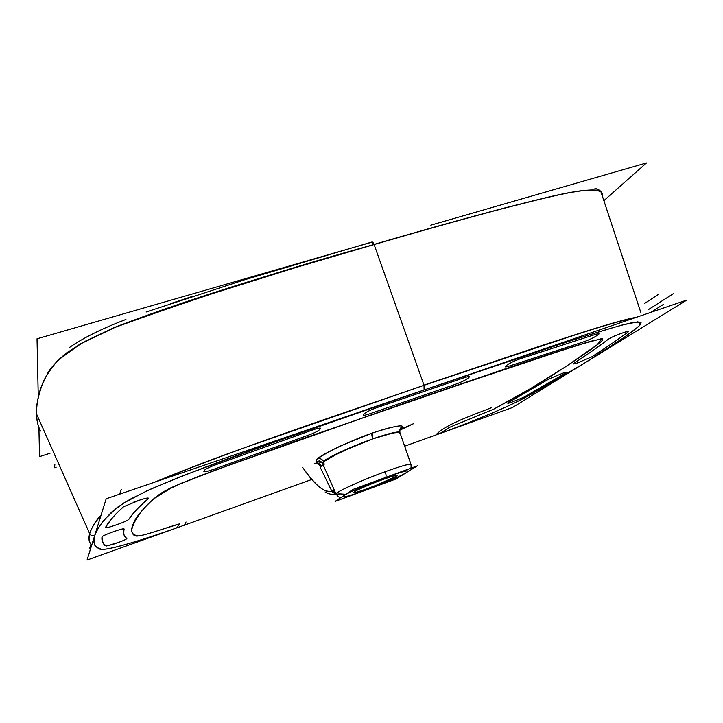 <?xml version="1.0" encoding="UTF-8"?>
<svg xmlns="http://www.w3.org/2000/svg" width="723" height="723" viewBox="0 0 723 723"><rect width="100%" height="100%" fill="white"/><g stroke="black" fill="none" stroke-linecap="round" stroke-linejoin="round"><path stroke-width="1.08" d="M354.894 491.532C360.045 487.799 395.427 474.18 396.683 475.436L395.707 476.529C389.598 480.587 355.526 493.655 354.143 492.462L354.894 491.532C355.987 490.537 362.431 487.609 374.225 482.756C387.835 477.56 395.318 475.119 396.683 475.436L395.707 476.529L375.852 485.449C362.557 490.501 355.318 492.833 354.143 492.462L354.894 491.532C355.987 490.537 362.431 487.609 374.225 482.756C387.835 477.56 395.318 475.119 396.683 475.436L395.707 476.529L375.852 485.449C362.557 490.501 355.318 492.833 354.143 492.462L354.894 491.532C361.816 486.678 405.784 470.565 395.707 476.529C388.17 481.491 346.543 496.828 354.894 491.532M322.693 463.795L323.696 461.726C321.952 463.723 322.25 464.5 324.582 464.049L322.693 463.795C322.051 463.696 322.386 463.009 323.696 461.726C334.08 455.463 342.44 451.089 348.766 448.622L372.77 438.888C391.839 432.697 393.457 432.58 399.936 432.643L411.098 464.79C411.468 463.1 402.838 465.404 385.196 471.712C386.199 474.659 386.326 476.584 385.567 477.487L385.54 477.505C376.177 480.831 351.297 490.845 343.832 495.589C338.346 499.584 356.475 493.637 365.91 490.086C382.106 484.13 400.768 476.095 406.398 472.607C411.044 469.272 404.094 470.908 385.54 477.505L385.567 477.487C386.326 476.584 386.199 474.659 385.196 471.712C373.213 475.707 332.815 492.652 336.114 494.225C332.716 493.981 352.309 484.383 372.255 476.629C388.82 470.086 407.004 463.895 410.944 464.238L411.098 464.79L410.944 464.238C408.558 463.904 399.973 466.398 385.196 471.712C394.189 468.414 408.368 463.669 410.944 464.238C411.215 466.769 411.116 468.133 410.637 468.305C411.134 467.898 411.233 466.543 410.944 464.238L399.765 432.164C396.665 430.971 379.765 436.132 365.937 441.373C350.203 447.139 327.826 457.334 323.479 461.301M334.261 490.022L331.794 491.089C325.233 493.637 315.499 485.702 302.594 467.293C314.559 485.061 324.293 492.996 331.794 491.089C324.266 492.978 314.532 485.043 302.594 467.293C315.499 485.702 325.233 493.637 331.794 491.089M332.173 491.776L335.933 494.053L332.553 492.273M321.446 466.145L320.461 466.597C319.268 464.365 317.469 463.38 315.047 463.66C317.496 463.416 319.304 464.392 320.461 466.597L320.461 466.597C319.295 464.392 317.496 463.416 315.047 463.66L319.873 461.12L318.554 461.319C315.924 461.807 315.553 460.922 317.424 458.653C328.92 451.568 338.219 446.66 345.332 443.94L372.2 433.122C386.678 428.224 389.498 427.844 394.993 426.624C398.436 425.883 406.507 424.681 400.632 429.326L399.846 429.896M323.253 465.07L321.437 466.127C320.054 463.723 318.057 462.792 315.445 463.335L318.554 461.319C315.707 461.41 315.327 460.524 317.406 458.662C322.666 454.044 349.101 441.301 372.282 433.023C397.533 424.988 406.986 423.759 400.641 429.317L399.855 429.878M439.864 433.565L449.471 427.383L493.782 409.128L449.471 427.383L493.782 409.128L530.266 388.712L565.467 366.841L588.685 351.098L598.96 343.524L602.684 340.126L602.557 338.68L590.049 341.419L521.346 363.389L293.755 441.744L199.286 476.105L171.098 487.682L162.558 492.273C158.382 494.866 153.294 499.051 147.293 504.826C138.816 513.655 133.583 522.123 131.595 530.23C132.264 534.758 134.541 536.656 138.409 535.915C141.943 535.544 148.956 533.637 159.458 530.194L179.9 523.786C168.902 526.687 145.721 535.327 138.409 535.915C141.943 535.544 148.956 533.637 159.458 530.194L179.9 523.786L176.638 527.935C144.862 539.015 108.224 550.781 101.229 549.191C95.183 546.823 92.942 546.66 94.659 535.68C97.451 528.974 100.985 523.353 105.269 518.798L117.216 507.465L130.167 499.231L151.044 488.947C187.121 473.818 224.772 459.421 263.994 445.757L424.076 389.977L560.325 344.148C589.155 334.876 618.436 325.305 634.821 322.16L641.066 322.494L638.807 326.407L623.389 337.903L584.166 363.335C551.532 383.145 544.374 387.022 523.886 398.201C503.56 409.119 470.574 422.241 440.488 433.339L438.246 433.818L440.515 433.312M148.143 498.87C140.696 504.844 134.252 511.676 128.811 519.358C127.736 520.397 124.582 521.87 119.34 523.777C124.555 521.879 127.709 520.406 128.811 519.358C127.736 520.397 124.582 521.87 119.34 523.777L113.945 525.666C108.423 527.537 105.612 528.124 105.522 527.438C113.104 516.077 115.183 514.442 123.534 506.769L139.756 500.072C146.67 497.822 149.462 497.424 148.143 498.87C149.372 497.46 146.579 497.858 139.756 500.072C146.67 497.822 149.462 497.424 148.143 498.87C138.581 507.13 132.137 513.954 128.811 519.358C134.252 511.676 140.696 504.844 148.143 498.87M214.261 465.305L312.96 429.86C318.816 427.908 321.301 427.555 320.425 428.802C321.247 427.582 318.762 427.935 312.96 429.86C318.816 427.908 321.301 427.555 320.425 428.802L319.123 430.058C317.27 431.55 313.601 433.294 308.106 435.3L213.863 469.236C207.112 471.613 203.769 472.282 203.841 471.224C203.832 472.246 207.176 471.577 213.863 469.236C207.112 471.613 203.769 472.282 203.841 471.224L204.627 470.113C205.766 468.92 208.983 467.32 214.261 465.305C209.01 467.311 205.793 468.92 204.627 470.113C205.766 468.92 208.983 467.32 214.261 465.305L312.96 429.86L214.261 465.305M520.397 358.735L595.815 334.297C599.168 333.321 599.864 333.529 597.912 334.903L595.517 336.457C591.902 338.599 587.546 340.524 582.449 342.25L509.878 365.883C505.567 367.248 504.247 367.248 505.919 365.874L507.962 364.41C510.926 362.512 515.074 360.623 520.397 358.735L595.815 334.297C599.195 333.312 599.9 333.511 597.912 334.903L595.517 336.457C591.92 338.599 587.564 340.533 582.449 342.25L509.878 365.883C505.522 367.266 504.202 367.266 505.919 365.874L507.962 364.41C510.908 362.512 515.056 360.623 520.397 358.735L595.815 334.297C599.195 333.312 599.9 333.511 597.912 334.903L595.517 336.457C591.92 338.599 587.564 340.533 582.449 342.25L509.878 365.883C505.522 367.266 504.202 367.266 505.919 365.874L507.962 364.41C510.908 362.512 515.056 360.623 520.397 358.735M628.17 331.929C618.626 338.997 617.325 340.199 591.658 356.918L577.297 362.973C573.646 364.202 572.58 364.265 574.107 363.154C594.035 349.986 598.879 346.507 608.007 339.458C610.537 337.74 614.577 335.852 620.117 333.8L624.555 332.264C627.971 331.125 629.173 331.017 628.17 331.929C617.09 340.19 604.916 348.513 591.658 356.918L577.297 362.973C573.601 364.22 572.535 364.284 574.107 363.154C586.588 355.11 597.894 347.221 608.007 339.458C610.501 337.74 614.541 335.852 620.117 333.8L624.555 332.264C627.998 331.116 629.2 331.007 628.17 331.929C618.626 338.997 617.325 340.199 591.658 356.918L577.297 362.973C573.601 364.22 572.535 364.284 574.107 363.154C594.035 349.986 598.879 346.507 608.007 339.458C610.501 337.74 614.541 335.852 620.117 333.8L624.555 332.264C627.998 331.116 629.2 331.007 628.17 331.929M565.467 373.176L523.398 397.433L511.541 402.268C507.609 403.588 506.769 403.579 509.001 402.241L549.1 378.888L562.557 373.276C566.263 372.029 567.239 371.993 565.467 373.176L523.398 397.433L511.541 402.268C507.546 403.615 506.696 403.606 509.001 402.241L549.1 378.888L562.557 373.276C566.317 372.011 567.284 371.974 565.467 373.176L523.398 397.433L511.541 402.268C507.546 403.615 506.696 403.606 509.001 402.241L549.1 378.888L562.557 373.276C566.317 372.011 567.284 371.974 565.467 373.176M124.121 528.983C123.217 534.225 124.139 537.352 126.887 538.391C126.905 538.996 124.166 540.325 118.671 542.367C124.112 540.343 126.85 539.015 126.887 538.391C126.905 538.996 124.166 540.325 118.671 542.367L106.597 545.982C103.922 545.775 102.395 542.738 102.006 536.873C102.657 535.996 105.657 534.577 111.017 532.616C105.694 534.568 102.693 535.987 102.006 536.873C102.657 535.996 105.657 534.577 111.017 532.616L116.204 530.79C121.193 529.082 123.832 528.486 124.121 528.983C123.796 528.504 121.157 529.1 116.204 530.79C121.193 529.082 123.832 528.486 124.121 528.983C122.964 533.167 123.886 536.303 126.887 538.391C124.139 537.352 123.217 534.225 124.121 528.983M90.294 543.244C88.911 542.205 88.703 538.996 89.652 533.619C92.381 526.19 96.195 519.991 101.112 515.029C96.195 519.991 92.381 526.19 89.652 533.619C88.568 537.523 88.775 540.732 90.294 543.244L91.676 545.241L90.294 543.244M602.548 193.773L600.885 191.649C588.395 185.612 543.886 198.274 505.296 207.808C464.383 218.59 420.641 230.8 374.071 244.419C294.595 267.89 204.726 292.905 114.351 327.483L80.38 343.805L58.328 359.774C50.131 369.164 44.69 377.569 42.006 385.007C38.048 395.879 36.177 405.422 36.394 413.637C36.584 420.244 37.939 426.037 40.47 431.044C38.337 427.673 36.981 421.871 36.394 413.637C36.765 402.783 38.473 393.655 41.518 386.272L48.043 372.453C51.676 366.651 57.831 360.144 66.507 352.941L84.799 341.464L112.146 328.567C135.816 319.186 160.56 310.266 186.389 301.798L297.072 267.139L374.116 244.537L371.893 242.006L374.125 244.555C373.204 242.341 372.354 241.581 371.577 242.259L374.116 244.537C463.335 218.617 510.393 206.299 542.485 198.662C571.414 191.324 597.297 187.6 600.912 191.722C600.081 190.348 598.111 189.236 594.993 188.387M154.74 482.16C247.402 444.582 342.792 413.502 424.03 385.296L374.071 244.419L424.03 385.296L252.291 445.025C219.268 456.565 186.57 469.001 154.207 482.34C186.57 469.001 219.268 456.565 252.291 445.025L424.03 385.296L571.251 336.168C597.849 327.347 619.439 321.102 636.014 317.433C619.439 321.102 597.849 327.347 571.251 336.168L424.03 385.296L541.654 345.766C577.162 334.342 614.893 321.627 635.806 317.505M36.168 412.074L36.448 413.755C36.24 405.585 38.084 396.096 42.006 385.296C44.645 377.912 50.05 369.507 58.22 360.063L80.66 343.814L115.355 327.239C207.618 294.017 293.872 266.453 374.125 244.555C476.882 214.668 524.446 202.711 556.104 195.499C572.815 191.631 590.284 189.092 596.8 190.276C601.274 191.252 603.226 193.403 602.639 196.728L600.912 191.722M603.967 200.596L646.479 162.946L430.809 225.169M50.068 453.24L39.53 456.638L38.915 427.492M38.211 394.406L37.027 338.798L372.372 242.033M335.129 501.419L353.068 489.408L417.343 465.847L396.087 478.969L335.129 501.419M385.54 477.505C395.77 473.655 413.475 468.052 406.398 472.607C397.722 477.722 374.821 486.877 365.91 490.086C382.106 484.13 400.768 476.095 406.398 472.607C411.044 469.272 404.094 470.908 385.54 477.505C368.305 483.814 348.405 492.462 343.832 495.589C340.641 498.373 347.998 496.538 365.91 490.086C347.998 496.538 340.641 498.373 343.832 495.589C348.405 492.462 368.305 483.814 385.54 477.505C386.344 476.656 386.227 474.722 385.196 471.712C354.505 482.783 324.627 497.541 339.638 493.89L336.114 494.225L322.494 463.344M399.81 432.191L400.027 432.914M335.617 493.095L333.312 490.971L335.617 493.095M314.776 463.542L315.427 463.344C318.057 462.765 320.054 463.696 321.428 466.127C320.063 463.696 318.066 462.765 315.445 463.335L318.554 461.319C315.924 461.807 315.553 460.922 317.424 458.653C320.217 458.12 322.304 459.141 323.696 461.726C322.304 459.141 320.217 458.12 317.424 458.653C328.92 451.568 338.219 446.66 345.332 443.94L372.2 433.122L372.77 438.888L348.766 448.622C342.44 451.089 334.08 455.463 323.696 461.726C322.286 459.159 320.19 458.129 317.406 458.662C320.199 458.138 322.286 459.159 323.696 461.726C328.477 457.695 352.291 446.254 372.77 438.888C371.785 436.041 371.622 434.089 372.282 433.023C371.631 434.089 371.785 436.041 372.77 438.888C388.197 433.782 397.252 431.694 399.936 432.643C399.557 429.218 400.334 427.41 402.268 427.212L400.632 429.326C406.507 424.681 398.436 425.883 394.993 426.624C389.498 427.844 386.678 428.224 372.2 433.122L372.77 438.888L391.749 433.357C396.023 432.164 398.834 432.164 400.19 433.375M400.56 429.354L402.268 427.212C400.334 427.41 399.557 429.218 399.936 432.643M319.873 461.12L318.554 461.319L318.979 462.124L321.608 462.196M321.31 465.883L320.036 466.95L332.137 491.794L334.351 490.23M314.505 463.795L315.436 463.335L314.505 463.795C317.126 463.217 319.105 464.148 320.461 466.597M400.632 429.326L413.502 423.705L399.774 430.23L413.538 423.687L399.927 429.625M402.178 427.871L400.334 429.453L413.321 423.786M410.131 401.22L214.27 470.474L173.303 486.66L153.502 498.96C143.931 507.88 137.578 515.237 134.433 521.039C131.17 528.323 129.028 534.559 138.409 535.915C134.541 536.656 132.264 534.758 131.595 530.23C133.583 522.123 138.816 513.655 147.293 504.826C153.294 499.051 158.382 494.866 162.558 492.273L180.587 483.515L231.884 463.994L410.131 401.22L577.144 345.296L601.464 338.698L597.189 344.898C566.949 366.742 535.553 386.859 493.782 409.128L530.266 388.712L565.467 366.841L598.96 343.524L602.684 340.126L602.557 338.68L590.049 341.419L568.965 347.88L521.346 363.389L410.131 401.22M186.028 521.979L184.437 525.269M184.41 525.151L87.049 560.054L106.182 498.78L686.85 300.036L512.462 407.537L435.752 435.038M435.544 435.11L404.654 446.19M311.423 479.611L184.609 525.079M106.597 545.982L113.873 544.076L106.597 545.982C102.973 544.012 101.437 540.976 102.006 536.873C102.395 542.738 103.922 545.775 106.597 545.982M650.872 312.345L663.343 304.455M119.575 494.198L121.41 489.245M413.05 398.87L369.787 413.782C364.491 415.526 362.386 415.77 363.47 414.514C362.44 415.752 364.546 415.508 369.787 413.782C364.491 415.526 362.386 415.77 363.47 414.514L364.952 413.204C367.13 411.568 371.026 409.742 376.647 407.709C371.053 409.733 367.157 411.568 364.952 413.204C367.13 411.568 371.026 409.742 376.647 407.709L463.868 377.813C468.685 376.267 470.312 376.186 468.748 377.578L466.85 379.006C464.202 380.768 460.235 382.594 454.957 384.491L413.05 398.87M308.106 435.3C313.574 433.294 317.243 431.55 319.123 430.058C317.27 431.55 313.601 433.294 308.106 435.3L213.863 469.236L308.106 435.3M105.522 527.438C105.657 528.106 108.468 527.519 113.945 525.666C108.423 527.537 105.612 528.124 105.522 527.438C108.287 522.069 114.288 515.183 123.534 506.769C115.183 514.442 113.104 516.077 105.522 527.438M177.243 527.718L176.665 527.907M90.447 543.533L90.348 543.38C88.839 540.867 88.631 537.659 89.715 533.764L36.394 413.637L89.724 533.764C90.872 535.607 92.517 536.24 94.659 535.68C92.942 546.66 95.183 546.823 101.229 549.191C108.224 550.781 144.862 539.015 176.638 527.935C141.618 540.253 102.838 552.273 99.295 548.82C94.207 546.29 92.661 541.907 94.659 535.68C96.304 529.805 102.006 521.916 111.776 512.011L123.832 502.955L147.402 490.601L180.994 476.466C267.609 444.103 348.64 415.273 424.076 389.977C498.066 364.754 569.661 340.162 622.151 325.025L637.957 321.816L640.542 324.51C635.924 328.875 629.48 333.827 621.229 339.385L584.166 363.335L528.115 395.951C508.45 407.067 471.224 422.087 440.488 433.339L440.47 433.357C470.574 422.241 503.56 409.119 523.886 398.201C544.374 387.022 551.532 383.145 584.166 363.335L623.389 337.903L638.807 326.407L641.066 322.494L634.821 322.16C618.436 325.305 589.155 334.876 560.325 344.148L424.076 389.977C424.79 389.119 424.744 387.501 423.967 385.124L542.069 345.44C577.632 334.026 615.842 321.075 636.71 317.198M491.288 407.772C469.679 416.276 444.663 424.925 435.598 435.21M584.979 362.865L584.166 363.335M602.747 194.686L602.63 196.692M100.994 515.409C94.623 522.865 90.863 528.983 89.724 533.764C90.872 535.607 92.517 536.24 94.659 535.68C97.451 528.974 100.985 523.353 105.269 518.798L117.216 507.465L130.167 499.231L151.044 488.947C187.121 473.818 224.772 459.421 263.994 445.757L424.076 389.977C424.79 389.119 424.744 387.501 423.967 385.124M602.666 196.81L600.967 191.794C587.962 185.712 543.09 198.653 504.726 208.097C463.94 218.861 420.406 231.017 374.125 244.555L297.072 267.139L186.389 301.798C160.56 310.266 135.816 319.186 112.146 328.567L84.799 341.464L66.507 352.941C57.831 360.144 51.676 366.651 48.043 372.453L41.518 386.272C38.473 393.655 36.765 402.783 36.394 413.637L89.652 533.619L36.394 413.637M648.667 309.462L673.221 293.746M90.809 548.025L89.67 548.432L90.926 544.302M56.204 467.175L54.559 467.718L54.876 464.166M644.636 303.416L658.761 294.18M339.638 493.89L344.889 494.225M118.671 542.367L113.873 544.076L118.671 542.367M111.017 532.616L116.204 530.79L111.017 532.616M119.34 523.777L113.945 525.666L119.34 523.777M133.665 502.178L139.756 500.072L133.665 502.178M320.425 428.802L319.123 430.058L320.425 428.802M203.841 471.224L204.627 470.113L203.841 471.224M466.85 379.006C464.22 380.768 460.262 382.594 454.957 384.491C460.262 382.594 464.22 380.768 466.85 379.006L468.748 377.578L466.85 379.006M463.868 377.813C468.739 376.24 470.366 376.168 468.748 377.578C470.366 376.168 468.739 376.24 463.868 377.813L420.967 392.481L463.868 377.813M376.647 407.709L420.967 392.481L376.647 407.709M363.47 414.514L364.952 413.204L363.47 414.514M449.471 427.383L440.488 433.339L449.471 427.383M176.638 527.935L179.9 523.786L176.638 527.935M424.03 385.296L374.116 244.537L424.03 385.296L424.076 389.977M89.724 533.764C90.854 535.616 92.499 536.258 94.659 535.68M385.196 471.712C360.171 480.759 332.399 493.583 336.114 494.225C340.253 499.069 339.72 496.656 341.491 497.162C339.72 496.656 340.253 499.069 336.114 494.225M319.024 461.175L318.445 461.102C318.599 461.274 319.693 459.9 322.25 462.964C319.693 459.9 318.599 461.274 318.445 461.102L319.024 461.175M385.567 477.487L387.889 476.647L385.567 477.487M344.726 494.993L342.594 496.421L344.726 494.993M336.132 494.252C332.453 494.912 328.775 494.143 325.088 491.947M640.723 312.173L600.93 191.767L640.723 312.173M69.507 347.456C83.281 337.867 102.088 328.54 125.938 319.476M146.118 312.02L244.121 279.937L371.893 242.006M170.619 303.606L191.984 296.538M600.967 191.794C599.15 190.601 602.187 190.944 595.038 188.396"/></g></svg>
